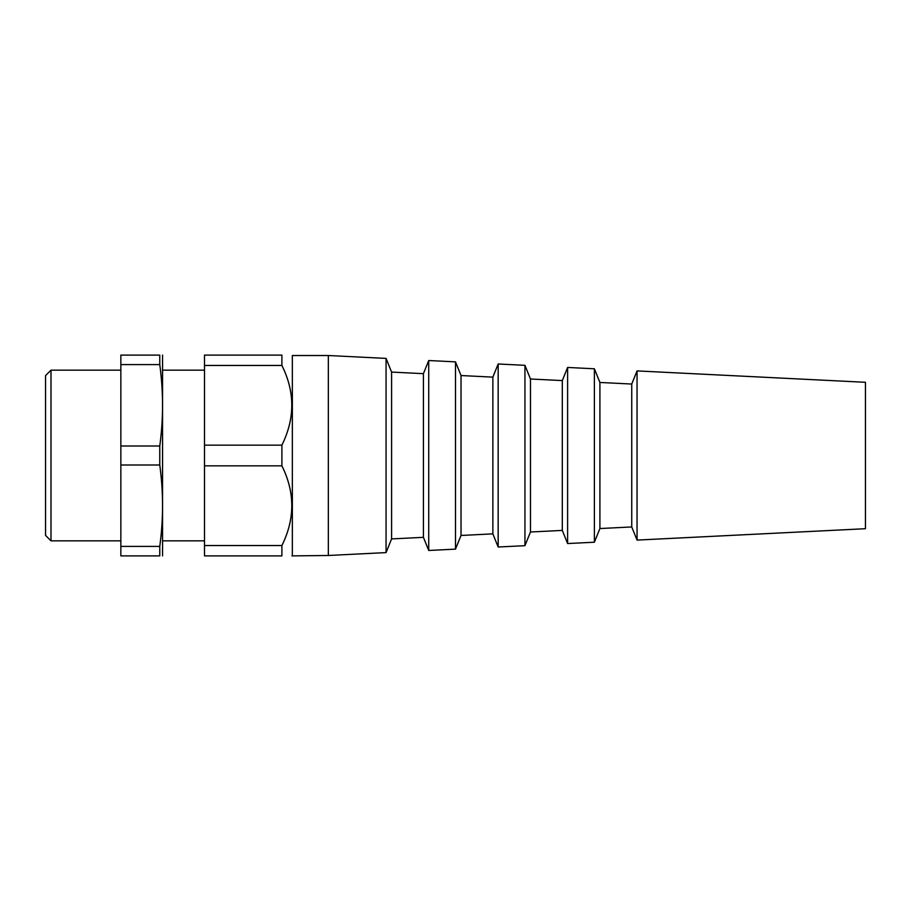 <?xml version="1.0" encoding="UTF-8"?>
<svg xmlns="http://www.w3.org/2000/svg" width="911" height="911" viewBox="0 0 911 911"><rect width="100%" height="100%" fill="white"/><g stroke="black" fill="none" stroke-linecap="round" stroke-linejoin="round"><path stroke-width="1.37" d="M865.45 382.29L865.45 528.71L637.051 540.086L637.051 370.914L865.45 382.29M637.051 540.086L631.744 526.957L631.744 384.043L637.051 370.914M631.744 384.043L599.905 382.461L599.905 528.539L594.382 542.216L567.61 543.548L567.61 367.452L594.382 368.784L594.382 542.216M599.905 382.461L594.382 368.784M567.61 543.548L562.303 530.418L562.303 380.582L567.61 367.452M562.303 380.582L530.464 378.999L530.464 532.001L524.941 545.678L498.169 547.01L498.169 363.99L524.941 365.322L524.941 545.678M530.464 378.999L524.941 365.322M498.169 547.01L492.862 533.869L492.862 377.131L498.169 363.99M492.862 377.131L461.023 375.537L461.023 535.463L455.5 549.139L428.728 550.472L428.728 360.528L455.5 361.861L455.5 549.139M461.023 375.537L455.5 361.861M428.728 550.472L423.421 537.331L423.421 373.669L428.728 360.528M423.421 373.669L391.582 372.075L391.582 538.925L386.059 552.601L328.336 555.482L291.941 555.892M391.582 372.075L386.059 358.399L386.059 552.601M386.059 358.399L328.336 355.518L328.336 555.482M328.336 355.518L292.351 355.518L292.351 555.482M204.508 445.149L204.508 555.892L281.898 555.892C295.084 555.892 295.084 555.892 281.898 555.892C295.084 555.892 295.084 555.892 281.898 555.892L281.898 545.541C295.084 518.906 295.084 492.35 281.898 465.851L281.898 445.149C295.084 418.513 295.084 391.946 281.898 365.459L281.898 355.108C295.084 355.108 295.084 355.108 281.898 355.108C295.084 355.108 295.084 355.108 281.898 355.108L204.508 355.108L204.508 445.149L281.898 445.149M204.508 545.541L281.898 545.541M204.508 465.851L281.898 465.851M204.508 365.459L281.898 365.459M157.102 555.892L126.424 555.892M159.767 546.406L159.767 555.892C163.468 555.892 163.468 555.892 159.767 555.892L120.844 555.892L120.844 546.406L159.767 546.406C163.468 519.27 163.468 492.134 159.767 464.997L120.844 464.997L120.844 546.406M120.844 446.003L159.767 446.003C163.468 418.866 163.468 391.73 159.767 364.594L120.844 364.594L120.844 464.997M120.844 364.594L120.844 355.108L159.767 355.108C163.468 355.108 163.468 355.108 159.767 355.108L159.767 364.594M159.767 446.003L159.767 464.997M120.844 370.162L50.993 370.162L50.993 540.838L120.844 540.838M50.993 540.838L45.55 535.395L45.55 375.605L50.993 370.162M162.568 355.108L162.568 555.892M204.508 370.162L162.682 370.162M631.744 526.957L599.905 528.539M562.303 530.418L530.464 532.001M492.862 533.869L461.023 535.463M423.421 537.331L391.582 538.925M204.508 540.838L162.682 540.838"/></g></svg>
